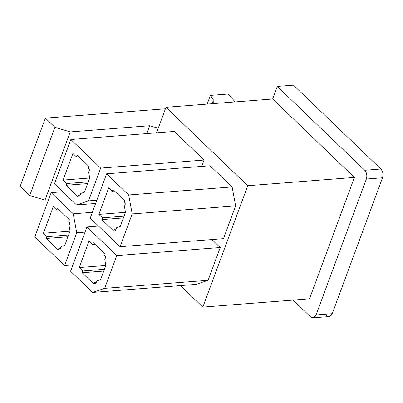 <?xml version="1.0" encoding="UTF-8"?>
<svg xmlns="http://www.w3.org/2000/svg" width="403" height="403" viewBox="0 0 403 403"><rect width="100%" height="100%" fill="white"/><g stroke="black" fill="none" stroke-linecap="round" stroke-linejoin="round"><path stroke-width="0.6" d="M312.985 317.826L329.145 316.567L332.233 313.68L316.073 314.939L312.985 317.826L310.527 316.823L293.077 300.084L310.527 316.823C312.809 318.551 314.657 317.927 316.073 314.939L366.347 179.028C367.304 175.602 366.77 172.686 364.735 170.278L277.294 86.433L272.645 99.012L354.413 177.426L309.514 298.809L354.413 177.426L247.754 185.723L202.855 307.101L309.514 298.809L202.855 307.101L180.438 285.601L202.855 307.101L247.754 185.723L354.413 177.426L272.645 99.012L165.986 107.304L247.754 185.723L165.986 107.304L272.645 99.012L277.294 86.433L293.455 85.174L380.895 169.023C382.931 171.431 383.465 174.348 382.507 177.768L366.347 179.028L316.073 314.939L332.233 313.68L382.507 177.768L332.233 313.68C330.818 316.667 328.969 317.297 326.687 315.564M98.881 214.396L125.499 212.326L98.881 214.396L102.463 217.827L124.084 216.144L102.463 217.827L101.808 219.6L123.429 217.917L101.808 219.6L113.737 231.04L114.392 229.267L116.054 229.136L114.392 229.267L115.58 230.41L116.568 227.75L115.58 230.41L114.392 229.267L113.737 231.04L101.808 219.6L102.463 217.827L98.881 214.396L108.714 187.818L98.881 214.396M120.059 246.707L132.184 213.922L128.693 194.971L106.624 173.809L90.237 218.109L120.059 246.707L90.237 218.109L106.624 173.809L210.049 165.769L232.118 186.927L235.614 205.883L223.484 238.662L120.059 246.707L223.484 238.662L235.614 205.883L132.184 213.922L120.059 246.707M108.714 187.818L112.291 191.249L112.951 189.475L124.88 200.916L124.22 202.689L125.414 203.832L124.431 206.487L125.499 212.316L120.255 226.491L116.568 227.75L120.255 226.491L125.499 212.316L124.431 206.487L125.414 203.832L124.22 202.689L124.88 200.916L112.951 189.475L112.291 191.249L108.714 187.818M63.095 180.081L89.713 178.01L63.095 180.081L66.676 183.511L88.297 181.829L66.676 183.511L66.016 185.284L87.642 183.602L66.016 185.284L77.945 196.719L78.605 194.951L80.268 194.82L78.605 194.951L79.794 196.095L80.781 193.435L79.794 196.095L78.605 194.951L77.945 196.719L66.016 185.284L66.676 183.511L63.095 180.081L72.928 153.498L63.095 180.081M54.45 183.793L76.52 204.956L88.534 200.87L100.659 168.091L70.837 139.493L54.45 183.793L70.837 139.493L174.262 131.449L204.084 160.046L201.732 166.414L204.084 160.046L174.262 131.449L70.837 139.493L100.659 168.091L204.084 160.046L100.659 168.091L88.534 200.87L96.851 200.226L88.534 200.87L76.52 204.956L54.45 183.793M72.928 153.498L76.505 156.933L77.159 155.16L89.093 166.6L88.433 168.368L89.627 169.512L88.645 172.172L89.713 178L84.469 192.176L80.781 193.435L84.469 192.176L89.713 178L88.645 172.172L89.627 169.512L88.433 168.368L89.093 166.6L77.159 155.16L76.505 156.933L72.928 153.498M79.22 267.557L105.833 265.486L79.22 267.557L82.796 270.987L104.422 269.305L82.796 270.987L82.141 272.76L103.762 271.078L82.141 272.76L94.07 284.196L94.725 282.427L96.388 282.296L94.725 282.427L95.919 283.571L96.901 280.911L95.919 283.571L94.725 282.427L94.07 284.196L82.141 272.76L82.796 270.987L79.22 267.557L89.048 240.974L79.22 267.557M70.57 271.269L92.64 292.432L104.654 288.346L116.779 255.567L86.957 226.97L70.57 271.269L86.957 226.97L98.539 226.068L86.957 226.97L116.779 255.567L220.209 247.523L208.084 280.307L196.07 284.387L92.64 292.432L70.57 271.269M89.048 240.974L92.63 244.409L93.284 242.636L105.213 254.076L104.558 255.845L105.752 256.988L104.765 259.648L105.838 265.476L100.594 279.652L96.901 280.911L100.594 279.652L105.838 265.476L104.765 259.648L105.752 256.988L104.558 255.845L105.213 254.076L93.284 242.636L92.63 244.409L89.048 240.974M43.433 233.236L70.046 231.166L43.433 233.236L47.01 236.672L68.636 234.989L47.01 236.672L46.355 238.44L67.976 236.763L46.355 238.44L58.284 249.88L58.939 248.107L60.601 247.981L58.939 248.107L60.133 249.25L61.115 246.596L60.133 249.25L58.939 248.107L58.284 249.88L46.355 238.44L47.01 236.672L43.433 233.236L53.261 206.658L43.433 233.236M64.606 265.547L76.736 232.768L73.24 213.812L51.171 192.649L34.784 236.949L64.606 265.547L34.784 236.949L51.171 192.649L62.752 191.752L51.171 192.649L73.24 213.812L92.378 212.326L73.24 213.812L76.736 232.768L64.606 265.547L72.928 264.902L64.606 265.547M53.261 206.658L56.843 210.089L57.498 208.316L69.427 219.756L68.772 221.529L69.966 222.673L68.978 225.332L70.051 231.156L64.807 245.331L61.115 246.596L64.807 245.331L70.051 231.156L68.978 225.332L69.966 222.673L68.772 221.529L69.427 219.756L57.498 208.316L56.843 210.089L53.261 206.658M156.545 132.829L165.986 107.304L156.545 132.829M211.907 239.563L220.209 247.523L211.907 239.563M85.053 232.118L76.736 232.768L85.053 232.118M59.155 209.908L56.843 210.089L59.155 209.908M116.779 255.567L104.654 288.346L208.084 280.307L220.209 247.523L116.779 255.567M94.947 244.228L92.63 244.409L94.947 244.228M95.652 203.465L76.52 204.956L95.652 203.465M78.822 156.752L76.505 156.933L78.822 156.752M106.624 173.809L128.693 194.971L232.118 186.927L210.049 165.769L106.624 173.809M114.608 191.067L112.291 191.249L114.608 191.067M158.243 128.23L149.74 125.726L146.833 133.584L149.74 125.726L70.233 131.912L44.995 200.13L48.506 199.858L44.995 200.13L70.233 131.912L54.929 127.288L29.691 195.51L44.995 200.13L29.691 195.51L54.929 127.288L45.388 118.134L20.15 186.357L29.691 195.51L20.15 186.357L45.388 118.134L165.431 108.8L45.388 118.134L54.929 127.288L70.233 131.912L149.74 125.726L158.243 128.23M212.331 103.702L213.298 102.281L213.011 98.916L210.376 95.415L207.162 104.105L210.376 95.415L228.153 94.03L235.156 101.929L228.153 94.03L210.376 95.415L213.348 99.858L212.331 103.702M380.895 169.023L293.455 85.174L277.294 86.433L364.735 170.278L380.895 169.023L364.735 170.278C366.77 172.686 367.304 175.602 366.347 179.028L382.507 177.768C383.465 174.348 382.931 171.431 380.895 169.023M104.654 288.346L92.64 292.432L196.07 284.387L208.084 280.307L104.654 288.346M128.693 194.971L132.184 213.922L235.614 205.883L232.118 186.927L128.693 194.971"/></g></svg>
